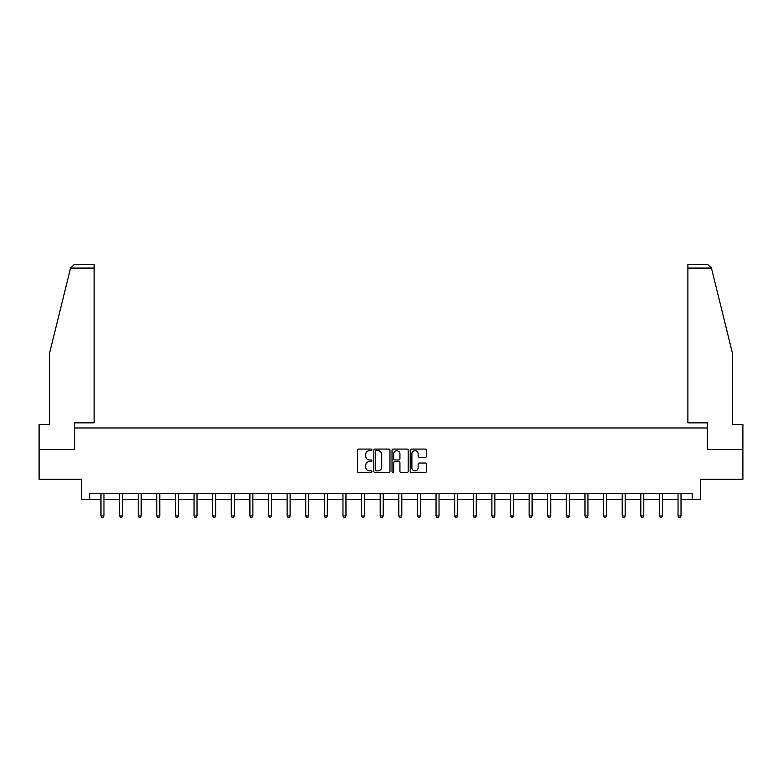 <?xml version="1.0" encoding="UTF-8"?>
<svg xmlns="http://www.w3.org/2000/svg" width="782" height="782" viewBox="0 0 782 782"><rect width="100%" height="100%" fill="white"/><g stroke="black" fill="none" stroke-linecap="round" stroke-linejoin="round"><path stroke-width="1.17" d="M371.909 449.904A0.821 0.821 0 0 0 371.088 449.083L358.645 449.083A1.173 1.173 0 0 0 357.472 450.256L357.472 471.341A1.173 1.173 0 0 0 358.645 472.504L371.088 472.504A0.821 0.821 0 0 0 371.909 471.693A0.821 0.821 0 0 0 371.088 470.872L369.475 470.872A3.744 3.744 0 0 1 365.732 467.118L365.732 465.368A3.744 3.744 0 0 1 369.475 461.615L371.088 461.615A0.821 0.821 0 0 0 371.909 460.793A0.821 0.821 0 0 0 371.088 459.972L369.475 459.972A3.744 3.744 0 0 1 365.732 456.229L365.732 454.469A3.744 3.744 0 0 1 369.475 450.725L371.088 450.725A0.821 0.821 0 0 0 371.909 449.904M425.232 457.343A1.173 1.173 0 0 0 426.405 456.17L426.405 450.256A1.173 1.173 0 0 0 425.232 449.083L411.41 449.083A1.173 1.173 0 0 0 410.237 450.256L410.237 471.341A1.173 1.173 0 0 0 411.41 472.504L425.232 472.504A1.173 1.173 0 0 0 426.405 471.341L426.405 464.195A1.173 1.173 0 0 0 425.232 463.022L419.318 463.022A1.173 1.173 0 0 0 418.145 464.195L418.145 467.734A3.138 3.138 0 0 1 415.007 470.872A3.138 3.138 0 0 1 411.879 467.734L411.879 453.853A3.138 3.138 0 0 1 415.007 450.725A3.138 3.138 0 0 1 418.145 453.853L418.145 456.17A1.173 1.173 0 0 0 419.318 457.343L425.232 457.343M89.813 499.581L89.813 493.608L692.187 493.608L692.187 499.581L700.535 499.581L700.535 479.288L742.9 479.288L742.9 449.455L707.339 449.455L707.339 427.979L74.661 427.979L74.661 449.455L39.1 449.455L39.1 479.288L81.465 479.288L81.465 499.581L100.976 499.581M389.974 450.256A1.173 1.173 0 0 0 388.801 449.083L374.979 449.083A1.173 1.173 0 0 0 373.816 450.256L373.816 471.341A1.173 1.173 0 0 0 374.979 472.504L388.801 472.504A1.173 1.173 0 0 0 389.974 471.341L389.974 450.256M393.199 449.083L407.021 449.083A1.173 1.173 0 0 1 408.184 450.256L408.184 471.341A1.173 1.173 0 0 1 407.021 472.504L401.098 472.504A1.173 1.173 0 0 1 399.934 471.341L399.934 462.788A1.173 1.173 0 0 0 398.761 461.615L394.832 461.615A1.173 1.173 0 0 0 393.669 462.788L393.669 471.693A0.821 0.821 0 0 1 392.847 472.504A0.821 0.821 0 0 1 392.026 471.693L392.026 450.256A1.173 1.173 0 0 1 393.199 449.083M103.957 499.581L119.587 499.581M122.569 499.581L138.199 499.581M141.19 499.581L156.82 499.581M159.802 499.581L175.432 499.581M178.413 499.581L194.044 499.581M197.035 499.581L212.665 499.581M215.646 499.581L231.276 499.581M234.258 499.581L249.898 499.581M252.879 499.581L268.509 499.581M271.491 499.581L287.121 499.581M290.112 499.581L305.742 499.581M308.724 499.581L324.354 499.581M327.335 499.581L342.966 499.581M345.957 499.581L361.587 499.581M364.568 499.581L380.199 499.581M383.18 499.581L398.82 499.581M401.801 499.581L417.432 499.581M420.413 499.581L436.043 499.581M439.034 499.581L454.665 499.581M457.646 499.581L473.276 499.581M476.258 499.581L491.888 499.581M494.879 499.581L510.509 499.581M513.491 499.581L529.121 499.581M532.102 499.581L547.742 499.581M550.723 499.581L566.354 499.581M569.335 499.581L584.965 499.581M587.956 499.581L603.587 499.581M606.568 499.581L622.198 499.581M625.18 499.581L640.81 499.581M643.801 499.581L659.431 499.581M662.413 499.581L678.043 499.581M681.024 499.581L692.187 499.581M376.269 450.725A0.821 0.821 0 0 0 375.448 451.546L375.448 470.05A0.821 0.821 0 0 0 376.269 470.872L377.97 470.872A3.744 3.744 0 0 0 381.714 467.118L381.714 454.469A3.744 3.744 0 0 0 377.97 450.725L376.269 450.725M399.934 453.912A3.138 3.138 0 0 0 396.797 450.784A3.138 3.138 0 0 0 393.669 453.912L393.669 458.799A1.173 1.173 0 0 0 394.832 459.972L398.761 459.972A1.173 1.173 0 0 0 399.934 458.799L399.934 453.912M104.114 493.608L104.045 493.784A1.193 1.193 0 0 0 103.957 494.234L103.957 515.954L100.976 515.954L100.976 494.234A1.193 1.193 0 0 0 100.888 493.784L100.819 493.608M103.957 515.954L103.058 517.498L101.865 517.498L100.976 515.954M70.556 268.079L74.241 264.502L94.114 264.502L94.114 268.079L70.556 268.079L49.364 353.992L49.364 424.401L39.1 424.401L39.1 449.455M74.544 449.455L74.544 422.847L94.114 422.847L94.114 268.079M742.9 449.455L742.9 424.401L732.636 424.401L732.636 353.992L711.229 267.219L711.444 268.079L707.759 264.502L687.886 264.502L687.886 422.847L707.456 422.847L707.456 449.455M122.725 493.608L122.657 493.784A1.193 1.193 0 0 0 122.569 494.234L122.569 515.954L119.587 515.954L119.587 494.234A1.193 1.193 0 0 0 119.499 493.784L119.431 493.608M122.569 515.954L121.679 517.498L120.487 517.498L119.587 515.954M141.346 493.608L141.268 493.784A1.193 1.193 0 0 0 141.19 494.234L141.19 515.954L138.199 515.954L138.199 494.234A1.193 1.193 0 0 0 138.121 493.784L138.043 493.608M141.19 515.954L140.291 517.498L139.098 517.498L138.199 515.954M159.958 493.608L159.89 493.784A1.193 1.193 0 0 0 159.802 494.234L159.802 515.954L156.82 515.954L156.82 494.234A1.193 1.193 0 0 0 156.732 493.784L156.664 493.608M159.802 515.954L158.902 517.498L157.71 517.498L156.82 515.954M178.57 493.608L178.501 493.784A1.193 1.193 0 0 0 178.413 494.234L178.413 515.954L175.432 515.954L175.432 494.234A1.193 1.193 0 0 0 175.344 493.784L175.276 493.608M178.413 515.954L177.524 517.498L176.331 517.498L175.432 515.954M197.191 493.608L197.113 493.784A1.193 1.193 0 0 0 197.035 494.234L197.035 515.954L194.044 515.954L194.044 494.234A1.193 1.193 0 0 0 193.965 493.784L193.887 493.608M197.035 515.954L196.135 517.498L194.943 517.498L194.044 515.954M215.803 493.608L215.734 493.784A1.193 1.193 0 0 0 215.646 494.234L215.646 515.954L212.665 515.954L212.665 494.234A1.193 1.193 0 0 0 212.577 493.784L212.509 493.608M215.646 515.954L214.747 517.498L213.554 517.498L212.665 515.954M234.414 493.608L234.346 493.784A1.193 1.193 0 0 0 234.258 494.234L234.258 515.954L231.276 515.954L231.276 494.234A1.193 1.193 0 0 0 231.189 493.784L231.12 493.608M234.258 515.954L233.368 517.498L232.176 517.498L231.276 515.954M253.036 493.608L252.967 493.784A1.193 1.193 0 0 0 252.879 494.234L252.879 515.954L249.898 515.954L249.898 494.234A1.193 1.193 0 0 0 249.81 493.784L249.741 493.608M252.879 515.954L251.98 517.498L250.787 517.498L249.898 515.954M271.647 493.608L271.579 493.784A1.193 1.193 0 0 0 271.491 494.234L271.491 515.954L268.509 515.954L268.509 494.234A1.193 1.193 0 0 0 268.422 493.784L268.353 493.608M271.491 515.954L270.601 517.498L269.409 517.498L268.509 515.954M290.269 493.608L290.19 493.784A1.193 1.193 0 0 0 290.112 494.234L290.112 515.954L287.121 515.954L287.121 494.234A1.193 1.193 0 0 0 287.043 493.784L286.965 493.608M290.112 515.954L289.213 517.498L288.02 517.498L287.121 515.954M308.88 493.608L308.812 493.784A1.193 1.193 0 0 0 308.724 494.234L308.724 515.954L305.742 515.954L305.742 494.234A1.193 1.193 0 0 0 305.654 493.784L305.586 493.608M308.724 515.954L307.825 517.498L306.632 517.498L305.742 515.954M327.492 493.608L327.423 493.784A1.193 1.193 0 0 0 327.335 494.234L327.335 515.954L324.354 515.954L324.354 494.234A1.193 1.193 0 0 0 324.266 493.784L324.198 493.608M327.335 515.954L326.446 517.498L325.253 517.498L324.354 515.954M346.113 493.608L346.035 493.784A1.193 1.193 0 0 0 345.957 494.234L345.957 515.954L342.966 515.954L342.966 494.234A1.193 1.193 0 0 0 342.887 493.784L342.809 493.608M345.957 515.954L345.058 517.498L343.865 517.498L342.966 515.954M364.725 493.608L364.656 493.784A1.193 1.193 0 0 0 364.568 494.234L364.568 515.954L361.587 515.954L361.587 494.234A1.193 1.193 0 0 0 361.499 493.784L361.431 493.608M364.568 515.954L363.669 517.498L362.477 517.498L361.587 515.954M383.336 493.608L383.268 493.784A1.193 1.193 0 0 0 383.18 494.234L383.18 515.954L380.199 515.954L380.199 494.234A1.193 1.193 0 0 0 380.111 493.784L380.042 493.608M383.18 515.954L382.29 517.498L381.098 517.498L380.199 515.954M401.958 493.608L401.889 493.784A1.193 1.193 0 0 0 401.801 494.234L401.801 515.954L398.82 515.954L398.82 494.234A1.193 1.193 0 0 0 398.732 493.784L398.664 493.608M401.801 515.954L400.902 517.498L399.71 517.498L398.82 515.954M420.569 493.608L420.501 493.784A1.193 1.193 0 0 0 420.413 494.234L420.413 515.954L417.432 515.954L417.432 494.234A1.193 1.193 0 0 0 417.344 493.784L417.275 493.608M420.413 515.954L419.523 517.498L418.331 517.498L417.432 515.954M439.191 493.608L439.113 493.784A1.193 1.193 0 0 0 439.034 494.234L439.034 515.954L436.043 515.954L436.043 494.234A1.193 1.193 0 0 0 435.965 493.784L435.887 493.608M439.034 515.954L438.135 517.498L436.942 517.498L436.043 515.954M457.802 493.608L457.734 493.784A1.193 1.193 0 0 0 457.646 494.234L457.646 515.954L454.665 515.954L454.665 494.234A1.193 1.193 0 0 0 454.577 493.784L454.508 493.608M457.646 515.954L456.747 517.498L455.554 517.498L454.665 515.954M476.414 493.608L476.346 493.784A1.193 1.193 0 0 0 476.258 494.234L476.258 515.954L473.276 515.954L473.276 494.234A1.193 1.193 0 0 0 473.188 493.784L473.12 493.608M476.258 515.954L475.368 517.498L474.175 517.498L473.276 515.954M495.035 493.608L494.957 493.784A1.193 1.193 0 0 0 494.879 494.234L494.879 515.954L491.888 515.954L491.888 494.234A1.193 1.193 0 0 0 491.81 493.784L491.731 493.608M494.879 515.954L493.98 517.498L492.787 517.498L491.888 515.954M513.647 493.608L513.578 493.784A1.193 1.193 0 0 0 513.491 494.234L513.491 515.954L510.509 515.954L510.509 494.234A1.193 1.193 0 0 0 510.421 493.784L510.353 493.608M513.491 515.954L512.591 517.498L511.399 517.498L510.509 515.954M532.259 493.608L532.19 493.784A1.193 1.193 0 0 0 532.102 494.234L532.102 515.954L529.121 515.954L529.121 494.234A1.193 1.193 0 0 0 529.033 493.784L528.964 493.608M532.102 515.954L531.213 517.498L530.02 517.498L529.121 515.954M550.88 493.608L550.811 493.784A1.193 1.193 0 0 0 550.723 494.234L550.723 515.954L547.742 515.954L547.742 494.234A1.193 1.193 0 0 0 547.654 493.784L547.586 493.608M550.723 515.954L549.824 517.498L548.632 517.498L547.742 515.954M569.492 493.608L569.423 493.784A1.193 1.193 0 0 0 569.335 494.234L569.335 515.954L566.354 515.954L566.354 494.234A1.193 1.193 0 0 0 566.266 493.784L566.197 493.608M569.335 515.954L568.446 517.498L567.253 517.498L566.354 515.954M588.113 493.608L588.035 493.784A1.193 1.193 0 0 0 587.956 494.234L587.956 515.954L584.965 515.954L584.965 494.234A1.193 1.193 0 0 0 584.887 493.784L584.809 493.608M587.956 515.954L587.057 517.498L585.865 517.498L584.965 515.954M606.724 493.608L606.656 493.784A1.193 1.193 0 0 0 606.568 494.234L606.568 515.954L603.587 515.954L603.587 494.234A1.193 1.193 0 0 0 603.499 493.784L603.43 493.608M606.568 515.954L605.669 517.498L604.476 517.498L603.587 515.954M625.336 493.608L625.268 493.784A1.193 1.193 0 0 0 625.18 494.234L625.18 515.954L622.198 515.954L622.198 494.234A1.193 1.193 0 0 0 622.11 493.784L622.042 493.608M625.18 515.954L624.29 517.498L623.098 517.498L622.198 515.954M643.957 493.608L643.879 493.784A1.193 1.193 0 0 0 643.801 494.234L643.801 515.954L640.81 515.954L640.81 494.234A1.193 1.193 0 0 0 640.732 493.784L640.654 493.608M643.801 515.954L642.902 517.498L641.709 517.498L640.81 515.954M662.569 493.608L662.501 493.784A1.193 1.193 0 0 0 662.413 494.234L662.413 515.954L659.431 515.954L659.431 494.234A1.193 1.193 0 0 0 659.343 493.784L659.275 493.608M662.413 515.954L661.513 517.498L660.321 517.498L659.431 515.954M681.181 493.608L681.112 493.784A1.193 1.193 0 0 0 681.024 494.234L681.024 515.954L678.043 515.954L678.043 494.234A1.193 1.193 0 0 0 677.955 493.784L677.886 493.608M681.024 515.954L680.135 517.498L678.942 517.498L678.043 515.954M711.444 268.079L687.886 268.079"/></g></svg>
